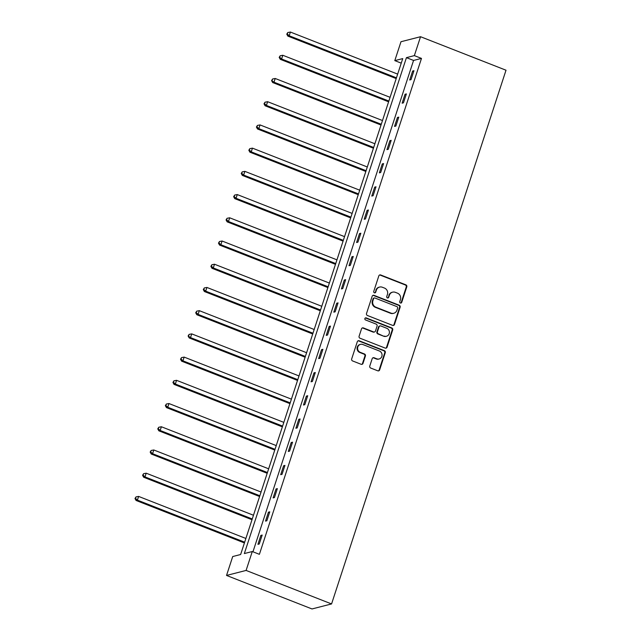 <?xml version="1.0" encoding="UTF-8"?>
<svg xmlns="http://www.w3.org/2000/svg" width="641" height="641" viewBox="0 0 641 641"><rect width="100%" height="100%" fill="white"/><g stroke="black" fill="none" stroke-linecap="round" stroke-linejoin="round"><path stroke-width="0.96" d="M400.401 303.009A1.098 1.034 75.6 0 0 401.715 302.368L406.787 286.848A1.562 1.474 75.6 0 0 405.865 284.836L380.698 274.973A1.562 1.474 75.6 0 0 378.823 275.886L373.751 291.407A1.098 1.034 75.6 0 0 375.001 292.849A1.098 1.034 75.6 0 0 375.706 292.176L376.363 290.165A5.008 4.711 75.6 0 1 382.365 287.248L384.464 288.065A5.008 4.711 75.6 0 1 387.412 294.499L386.755 296.503A1.098 1.034 75.6 0 0 388.005 297.953A1.098 1.034 75.6 0 0 388.71 297.272L389.367 295.261A5.008 4.711 75.6 0 1 395.369 292.344L397.468 293.161A5.008 4.711 75.6 0 1 400.417 299.595L399.76 301.607A1.098 1.034 75.6 0 0 400.401 303.009M400.737 303.081A1.098 1.034 75.6 0 0 401.186 302.504L406.258 286.984A1.562 1.474 75.6 0 0 405.336 284.973L380.169 275.109A1.562 1.474 75.6 0 0 379.576 275.013M374.729 292.881A1.098 1.034 75.6 0 0 375.177 292.312L376.363 290.165M387.733 297.977A1.098 1.034 75.6 0 0 388.182 297.408L389.367 295.261M369.785 366.035A1.562 1.474 75.6 0 0 370.706 368.046L377.765 370.81A1.562 1.474 75.6 0 0 379.64 369.897L385.281 352.662A1.562 1.474 75.6 0 0 384.36 350.651L359.184 340.788A1.562 1.474 75.6 0 0 357.309 341.701L351.677 358.936A1.562 1.474 75.6 0 0 352.598 360.947L361.131 364.288A1.562 1.474 75.6 0 0 363.006 363.375L365.418 356.003A1.562 1.474 75.6 0 0 364.497 353.992L360.266 352.334A4.191 3.934 75.6 0 1 360.498 344.369A4.191 3.934 75.6 0 1 362.822 344.513L379.392 351.012A4.191 3.934 75.6 0 1 379.151 358.976A4.191 3.934 75.6 0 1 376.836 358.832L374.072 357.742A1.562 1.474 75.6 0 0 372.197 358.656L369.785 366.035M252.274 551.532L246.096 570.434L331.565 603.942L506.013 70.222L420.544 36.713L414.358 55.615L406.434 57.65L244.341 553.56L252.274 551.532L259.397 554.321L421.482 58.411L414.358 55.615M392.621 325.38A1.562 1.474 75.6 0 0 394.495 324.466L400.128 307.231A1.562 1.474 75.6 0 0 399.207 305.22L374.04 295.349A1.562 1.474 75.6 0 0 372.165 296.262L366.524 313.505A1.562 1.474 75.6 0 0 367.445 315.508L392.621 325.38M392.701 329.947L387.068 347.182A1.562 1.474 75.6 0 1 385.193 348.095L360.026 338.232A1.562 1.474 75.6 0 1 359.104 336.221L361.516 328.841A1.562 1.474 75.6 0 1 363.391 327.928L373.599 331.934A1.562 1.474 75.6 0 0 375.474 331.02L377.068 326.125A1.562 1.474 75.6 0 0 376.155 324.114L365.522 319.947A1.098 1.034 75.6 0 1 365.586 317.864A1.098 1.034 75.6 0 1 366.195 317.904L391.779 327.936A1.562 1.474 75.6 0 1 392.701 329.947L392.172 330.083L386.539 347.318L387.068 347.182M401.242 63.147L394.8 60.623L402.732 58.595L240.639 554.505L232.715 556.54L226.537 575.442L312.007 608.95L331.565 603.942M421.482 58.411L413.557 60.438L252.955 551.797M412.636 71.039L409.711 79.973L411.033 79.628L413.958 70.702L412.636 71.039L413.709 71.463M405.048 94.259L402.123 103.185L403.445 102.848L406.37 93.923L405.048 94.259L406.122 94.676M397.46 117.479L394.536 126.405L395.858 126.069L398.774 117.135L397.46 117.479L398.526 117.896M389.864 140.691L386.948 149.625L388.27 149.289L391.186 140.355L389.864 140.691L390.938 141.116M382.276 163.912L379.36 172.846L380.682 172.501L383.598 163.575L382.276 163.912L383.35 164.336M374.689 187.132L371.772 196.058L373.094 195.721L376.011 186.795L374.689 187.132L375.762 187.549M367.101 210.352L364.184 219.278L365.506 218.942L368.423 210.008L367.101 210.352L368.174 210.769M359.513 233.564L356.596 242.498L357.918 242.162L360.835 233.228L359.513 233.564L360.587 233.989M351.925 256.785L349 265.711L350.323 265.374L353.247 256.448L351.925 256.785L352.999 257.209M344.337 280.005L341.413 288.931L342.735 288.594L345.659 279.66L344.337 280.005L345.411 280.421M336.749 303.217L333.825 312.151L335.147 311.814L338.063 302.881L336.749 303.217L337.815 303.642M329.154 326.437L326.237 335.371L327.559 335.027L330.476 326.101L329.154 326.437L330.227 326.862M321.566 349.657L318.649 358.583L319.971 358.247L322.888 349.321L321.566 349.657L322.639 350.074M313.978 372.878L311.061 381.804L312.383 381.467L315.3 372.533L313.978 372.878L315.051 373.294M306.39 396.09L303.473 405.024L304.796 404.687L307.712 395.753L306.39 396.09L307.464 396.515M298.802 419.31L295.886 428.244L297.208 427.9L300.124 418.974L298.802 419.31L299.876 419.735M291.214 442.53L288.298 451.456L289.612 451.12L292.536 442.194L291.214 442.53L292.288 442.947M283.626 465.751L280.702 474.677L282.024 474.34L284.949 465.406L283.626 465.751L284.7 466.167M276.039 488.963L273.114 497.897L274.436 497.56L277.353 488.626L276.039 488.963L277.112 489.387M268.443 512.183L265.526 521.109L266.848 520.772L269.765 511.847L268.443 512.183L269.516 512.6M260.855 535.403L257.938 544.329L259.26 543.993L262.177 535.059L260.855 535.403L261.929 535.82M394.8 60.623L400.986 41.721L420.544 36.713M226.537 575.442L246.096 570.434M413.557 60.438L406.434 57.65M392.596 292.16L392.068 292.296A5.008 4.711 75.6 0 0 388.839 295.397M379.592 287.064L379.063 287.2A5.008 4.711 75.6 0 0 375.834 290.301M393.213 325.476A1.562 1.474 75.6 0 0 393.967 324.602L399.599 307.36A1.562 1.474 75.6 0 0 398.678 305.356L373.511 295.485A1.562 1.474 75.6 0 0 372.918 295.389M397.644 308.065A1.098 1.034 75.6 0 0 397.003 306.662L374.905 298.001A1.098 1.034 75.6 0 0 373.591 298.642L372.902 300.757A5.008 4.711 75.6 0 0 375.85 307.183L390.946 313.104A5.008 4.711 75.6 0 0 396.955 310.188L397.644 308.065M374.304 297.961L373.775 298.097A1.098 1.034 75.6 0 0 373.062 298.77L373.591 298.642M393.718 313.289L393.189 313.425A5.008 4.711 75.6 0 1 390.425 313.241L375.322 307.319A5.008 4.711 75.6 0 1 372.373 300.893L373.062 298.77M385.786 348.191A1.562 1.474 75.6 0 0 386.539 347.318M374.464 331.99L373.935 332.126A1.562 1.474 75.6 0 1 373.07 332.07L362.862 328.064A1.562 1.474 75.6 0 0 362.269 327.968M392.172 330.083A1.562 1.474 75.6 0 0 391.25 328.072L365.666 318.04A1.098 1.034 75.6 0 0 365.33 317.968M384.191 336.084A4.191 3.934 75.6 0 0 389.416 332.431A4.191 3.934 75.6 0 0 386.747 328.272L380.906 325.981A1.562 1.474 75.6 0 0 379.031 326.894L377.429 331.79A1.562 1.474 75.6 0 0 378.35 333.793L383.663 336.221A4.191 3.934 75.6 0 0 385.978 336.373L386.507 336.237M380.041 325.924L379.512 326.061A1.562 1.474 75.6 0 0 378.502 327.03L379.031 326.894M383.663 336.221L377.821 333.929A1.562 1.474 75.6 0 1 376.9 331.918L378.502 327.03M379.151 358.976L378.623 359.112A4.191 3.934 75.6 0 1 376.307 358.96L373.543 357.878A1.562 1.474 75.6 0 0 372.95 357.782M360.498 344.369L359.97 344.505A4.191 3.934 75.6 0 0 359.737 352.47L360.266 352.334M361.724 364.384A1.562 1.474 75.6 0 0 362.477 363.511L364.889 356.132A1.562 1.474 75.6 0 0 363.968 354.128L359.737 352.47M378.358 370.915A1.562 1.474 75.6 0 0 379.111 370.033L384.752 352.798A1.562 1.474 75.6 0 0 383.831 350.787L358.656 340.924A1.562 1.474 75.6 0 0 358.063 340.82M397.66 74.108L290.389 32.05L289.179 35.768L287.857 36.112L396.202 78.587M287.296 34.029L287.777 32.539L286.767 34.165L287.296 34.029L289.179 35.768L396.45 77.825M287.777 32.539L290.389 32.05M287.857 36.112L286.767 34.165M390.073 97.32L282.801 55.27L281.591 58.988L280.269 59.325L388.606 101.807M279.7 57.249L280.189 55.759L279.172 57.386L279.7 57.249L281.591 58.988L388.855 101.046M280.189 55.759L282.801 55.27M280.269 59.325L279.172 57.386M382.485 120.54L275.213 78.482L273.995 82.208L272.673 82.545L381.018 125.019M272.113 80.47L272.601 78.979L271.584 80.598L273.995 82.208L381.267 124.266M272.601 78.979L275.213 78.482M272.673 82.545L271.584 80.598M374.897 143.76L267.626 101.703L266.408 105.428L265.086 105.765L373.431 148.239M264.525 103.682L265.013 102.199L263.996 103.818L264.525 103.682L266.408 105.428L373.679 147.478M265.013 102.199L267.626 101.703M265.086 105.765L263.996 103.818M367.309 166.981L260.038 124.923L258.82 128.641L257.498 128.985L365.843 171.459M256.937 126.902L257.426 125.412L256.408 127.038L256.937 126.902L258.82 128.641L366.091 170.698M257.426 125.412L260.038 124.923M257.498 128.985L256.408 127.038M359.721 190.193L252.45 148.143L251.232 151.861L249.91 152.197L358.255 194.672M249.349 150.122L249.838 148.632L248.82 150.258L249.349 150.122L251.232 151.861L358.503 193.919M249.838 148.632L252.45 148.143M249.91 152.197L248.82 150.258M352.133 213.413L244.862 171.355L243.644 175.081L242.322 175.418L350.667 217.892M241.761 173.334L242.25 171.852L241.232 173.471L241.761 173.334L243.644 175.081L350.915 217.131M242.25 171.852L244.862 171.355M242.322 175.418L241.232 173.471M344.538 236.633L237.274 194.576L236.056 198.293L234.734 198.638L343.079 241.112M234.173 196.555L234.654 195.064L233.645 196.691L234.173 196.555L236.056 198.293L343.328 240.351M234.654 195.064L237.274 194.576M234.734 198.638L233.645 196.691M336.95 259.853L229.678 217.796L228.468 221.514L227.146 221.85L335.491 264.332M226.585 219.775L227.066 218.285L226.057 219.911L226.585 219.775L228.468 221.514L335.74 263.571M227.066 218.285L229.678 217.796M227.146 221.85L226.057 219.911M329.362 283.066L222.09 241.016L220.881 244.734L219.559 245.07L327.896 287.545M218.99 242.995L219.478 241.505L218.461 243.131L218.99 242.995L220.881 244.734L328.144 286.791M219.478 241.505L222.09 241.016M219.559 245.07L218.461 243.131M321.774 306.286L214.503 264.228L213.285 267.954L211.963 268.291L320.308 310.765M211.402 266.207L211.891 264.725L210.873 266.344L211.402 266.207L213.285 267.954L320.556 310.004M211.891 264.725L214.503 264.228M211.963 268.291L210.873 266.344M314.186 329.506L206.915 287.448L205.697 291.166L204.375 291.511L312.72 333.985M203.814 289.428L204.303 287.937L203.285 289.564L203.814 289.428L205.697 291.166L312.968 333.224M204.303 287.937L206.915 287.448M204.375 291.511L203.285 289.564M306.598 352.718L199.327 310.669L198.109 314.386L196.787 314.723L305.132 357.205M196.226 312.648L196.715 311.157L195.697 312.784L196.226 312.648L198.109 314.386L305.38 356.444M196.715 311.157L199.327 310.669M196.787 314.723L195.697 312.784M299.01 375.938L191.739 333.881L190.521 337.607L189.199 337.943L297.544 380.417M188.638 335.868L189.127 334.378L188.109 335.996L190.521 337.607L297.793 379.664M189.127 334.378L191.739 333.881M189.199 337.943L188.109 335.996M291.423 399.159L184.151 357.101L182.933 360.827L181.611 361.163L289.956 403.638M181.05 359.08L181.539 357.598L180.522 359.216L181.05 359.08L182.933 360.827L290.205 402.877M181.539 357.598L184.151 357.101M181.611 361.163L180.522 359.216M283.835 422.379L176.563 380.321L175.346 384.039L174.023 384.384L282.369 426.858M173.463 382.3L173.943 380.81L172.934 382.437L173.463 382.3L175.346 384.039L282.617 426.097M173.943 380.81L176.563 380.321M174.023 384.384L172.934 382.437M276.239 445.591L168.968 403.542L167.758 407.259L166.436 407.596L274.781 450.07M165.875 405.521L166.356 404.03L165.346 405.657L165.875 405.521L167.758 407.259L275.029 449.317M166.356 404.03L168.968 403.542M166.436 407.596L165.346 405.657M268.651 468.811L161.38 426.754L160.17 430.48L158.848 430.816L267.193 473.29M158.279 428.733L158.768 427.251L157.75 428.869L158.279 428.733L160.17 430.48L267.433 472.529M158.768 427.251L161.38 426.754M158.848 430.816L157.75 428.869M261.063 492.032L153.792 449.974L152.574 453.692L151.252 454.036L259.597 496.511M150.691 451.953L151.18 450.463L150.162 452.089L150.691 451.953L152.574 453.692L259.845 495.749M151.18 450.463L153.792 449.974M151.252 454.036L150.162 452.089M253.475 515.252L146.204 473.194L144.986 476.912L143.664 477.249L252.009 519.731M143.103 475.173L143.592 473.683L142.574 475.31L143.103 475.173L144.986 476.912L252.258 518.97M143.592 473.683L146.204 473.194M143.664 477.249L142.574 475.31M245.888 538.464L138.616 496.414L137.398 500.132L136.076 500.469L244.421 542.943M135.515 498.394L136.004 496.903L134.987 498.53L135.515 498.394L137.398 500.132L244.67 542.19M136.004 496.903L138.616 496.414M136.076 500.469L134.987 498.53M401.186 302.504L401.715 302.368M375.177 292.312L375.706 292.176M388.182 297.408L388.71 297.272M380.169 275.109L380.698 274.973M405.336 284.973L405.865 284.836M406.258 286.984L406.787 286.848M373.511 295.485L374.04 295.349M398.678 305.356L399.207 305.22M399.599 307.36L400.128 307.231M393.967 324.602L394.495 324.466M372.373 300.893L372.902 300.757M375.322 307.319L375.85 307.183M390.425 313.241L390.946 313.104M362.862 328.064L363.391 327.928M373.07 332.07L373.599 331.934M365.666 318.04L366.195 317.904M391.25 328.072L391.779 327.936M376.9 331.918L377.429 331.79M377.821 333.929L378.35 333.793M373.543 357.878L374.072 357.742M376.307 358.96L376.836 358.832M363.968 354.128L364.497 353.992M364.889 356.132L365.418 356.003M362.477 363.511L363.006 363.375M358.656 340.924L359.184 340.788M383.831 350.787L384.36 350.651M384.752 352.798L385.281 352.662M379.111 370.033L379.64 369.897"/></g></svg>
